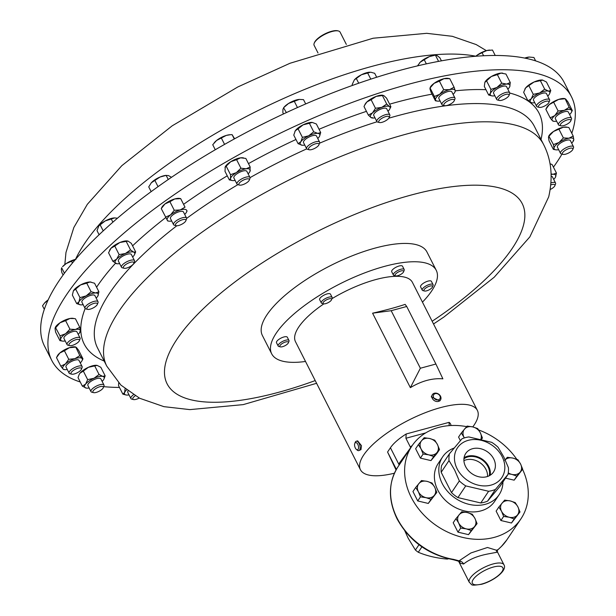 <?xml version="1.0" encoding="UTF-8"?>
<svg xmlns="http://www.w3.org/2000/svg" width="616" height="616" viewBox="0 0 616 616"><rect width="100%" height="100%" fill="white"/><g stroke="black" fill="none" stroke-linecap="round" stroke-linejoin="round"><path stroke-width="0.92" d="M489.243 475.775A15.862 12.736 33.8 0 0 487.972 466.605A15.862 12.736 33.8 0 0 463.925 458.797M487.533 476.491A15.693 12.597 33.8 0 0 485.962 469.423A15.693 12.597 33.8 0 0 463.917 460.653M464.064 457.711A16.709 13.413 -146.2 0 1 488.68 466.412A16.709 13.413 -146.2 0 1 490.19 475.236M493.709 458.912A16.709 13.413 -146.2 0 1 493.516 472.025A16.709 13.413 -146.2 0 1 479.44 476.9A16.709 13.413 -146.2 0 1 465.58 466.535A16.709 13.413 -146.2 0 1 465.773 453.415A16.709 13.413 -146.2 0 1 479.849 448.54A16.709 13.413 -146.2 0 1 493.709 458.912M571.463 96.766L564.233 82.498A291.376 99.399 153.1 0 0 334.396 92.154A291.376 99.399 153.1 0 0 61.438 277.354A291.376 99.399 153.1 0 0 44.537 346.154L51.767 360.422A291.376 99.399 -26.9 0 1 49.619 330.145A291.376 99.399 -26.9 0 1 304.042 122.107A291.376 99.399 -26.9 0 1 571.463 96.766A291.376 99.399 -26.9 0 1 573.619 127.035A291.376 99.399 -26.9 0 1 571.794 133.272M346.338 44.414L340.109 32.14A14.568 4.966 153.1 0 0 338.407 30.977A14.568 4.966 153.1 0 0 326.172 33.664A14.568 4.966 153.1 0 0 314.969 41.88A14.568 4.966 153.1 0 0 314.191 43.266A14.568 4.966 153.1 0 0 314.122 45.322L318.01 52.984M314.191 43.266L314.46 42.596A13.983 4.774 -26.9 0 1 315.207 41.264A13.983 4.774 -26.9 0 1 325.964 33.38A13.983 4.774 -26.9 0 1 337.707 30.8L338.407 30.977M440.448 400.03L439.886 400.87L431.277 396.927L432.386 394.617A4.859 3.896 33.8 0 0 431.862 396.057A4.859 3.896 33.8 0 0 435.065 401.024A4.859 3.896 33.8 0 0 440.448 400.03A4.859 3.896 33.8 0 0 440.971 398.591A4.859 3.896 33.8 0 0 437.768 393.624A4.859 3.896 33.8 0 0 432.386 394.617M440.278 397.728A3.711 2.98 33.8 0 0 437.16 393.686A3.711 2.98 33.8 0 0 433.317 395.788A3.711 2.98 33.8 0 0 436.436 399.83A3.711 2.98 33.8 0 0 440.278 397.728M395.618 275.883L394.078 275.491A6.068 2.071 -26.9 0 1 393.37 275.005A6.068 2.071 -26.9 0 1 393.67 273.65A6.068 2.071 -26.9 0 1 399.345 269.746A6.068 2.071 -26.9 0 1 404.196 269.515A6.068 2.071 -26.9 0 1 404.165 270.37L403.572 271.849A4.789 1.632 -26.9 0 1 403.357 272.249A4.789 1.632 -26.9 0 1 399.692 274.982A4.789 1.632 -26.9 0 1 395.618 275.883A4.789 1.632 -26.9 0 1 395.295 274.428A4.789 1.632 -26.9 0 1 400.562 271.071A4.789 1.632 -26.9 0 1 403.572 271.849M404.196 269.515L402.533 266.243A6.068 2.071 153.1 0 0 397.682 266.474A6.068 2.071 153.1 0 0 392.015 270.378A6.068 2.071 153.1 0 0 391.707 271.741L393.37 275.005M280.403 346.87L278.863 346.477A6.068 2.071 -26.9 0 1 278.155 345.992A6.068 2.071 -26.9 0 1 282.759 341.333A6.068 2.071 -26.9 0 1 288.981 340.502A6.068 2.071 -26.9 0 1 288.95 341.356L288.357 342.835A4.789 1.632 -26.9 0 1 284.754 345.83A4.789 1.632 -26.9 0 1 280.403 346.87A4.789 1.632 -26.9 0 1 283.476 342.819A4.789 1.632 -26.9 0 1 288.357 342.835M288.981 340.502L287.318 337.229A6.068 2.071 153.1 0 0 281.096 338.061A6.068 2.071 153.1 0 0 276.492 342.719L278.155 345.992M424.509 291.014L422.961 290.621A6.068 2.071 -26.9 0 1 422.253 290.136A6.068 2.071 -26.9 0 1 426.857 285.485A6.068 2.071 -26.9 0 1 433.079 284.646A6.068 2.071 -26.9 0 1 433.056 285.501L432.463 286.979A4.789 1.632 -26.9 0 1 428.852 289.974A4.789 1.632 -26.9 0 1 424.509 291.014A4.789 1.632 -26.9 0 1 427.573 286.964A4.789 1.632 -26.9 0 1 432.463 286.979M433.079 284.646L431.423 281.373A6.068 2.071 153.1 0 0 425.202 282.213A6.068 2.071 153.1 0 0 420.597 286.863L422.253 290.136M323.569 303.811L322.029 303.418A6.068 2.071 -26.9 0 1 321.321 302.933A6.068 2.071 -26.9 0 1 324.486 299.083A6.068 2.071 -26.9 0 1 331.031 296.897A6.068 2.071 -26.9 0 1 332.147 297.443A6.068 2.071 -26.9 0 1 332.116 298.298L331.524 299.776A4.789 1.632 -26.9 0 1 328.29 302.579A4.789 1.632 -26.9 0 1 323.885 303.865A4.789 1.632 -26.9 0 1 323.569 303.811A4.789 1.632 -26.9 0 1 324.809 300.862A4.789 1.632 -26.9 0 1 330.669 298.668A4.789 1.632 -26.9 0 1 331.524 299.776M332.147 297.443L330.484 294.171A6.068 2.071 153.1 0 0 329.375 293.624A6.068 2.071 153.1 0 0 322.822 295.811A6.068 2.071 153.1 0 0 319.658 299.669L321.321 302.933M305.513 361.461A92.269 31.478 -26.9 0 1 277.362 359.244A92.269 31.478 -26.9 0 1 271.671 353.792L262.377 335.474A92.269 31.478 -26.9 0 1 320.744 270.817A92.269 31.478 -26.9 0 1 421.259 246.539A92.269 31.478 -26.9 0 1 426.95 251.983L436.243 270.301A92.269 31.478 -26.9 0 1 422.445 302.14M271.671 353.792A92.269 31.478 -26.9 0 1 330.037 289.143A92.269 31.478 -26.9 0 1 430.553 264.857A92.269 31.478 -26.9 0 1 436.243 270.301M457.157 468.815A26.711 21.445 -146.2 0 1 468.283 440.332A26.711 21.445 -146.2 0 1 502.132 456.633A26.711 21.445 -146.2 0 1 491.006 485.115A26.711 21.445 -146.2 0 1 457.157 468.815M449.449 453.769L441.603 465.465A31.562 25.341 33.8 0 0 441.179 472.272L451.505 492.631L459.343 480.934L454.647 470.062L449.018 460.583A31.562 25.341 -146.2 0 1 449.449 453.769L461.985 438.792A31.562 25.341 -146.2 0 1 468.815 436.944L491.683 442.327A31.562 25.341 -146.2 0 1 498.082 447.285L503.711 456.772L508.408 467.644A31.562 25.341 -146.2 0 1 507.984 474.451L495.441 489.427L487.595 501.124L500.138 486.147L507.984 474.451M454.154 448.025A33.995 27.289 33.8 0 0 442.642 456.872A33.995 27.289 33.8 0 0 442.25 483.56A33.995 27.289 33.8 0 0 470.455 504.658A33.995 27.289 33.8 0 0 499.106 494.74A33.995 27.289 33.8 0 0 502.933 481.982M442.642 456.872L438.215 463.471A33.995 27.289 33.8 0 0 437.822 490.159A33.995 27.289 33.8 0 0 466.027 511.257A33.995 27.289 33.8 0 0 494.679 501.339L499.106 494.74M516.785 459.297A65.558 52.63 33.8 0 0 478.663 429.96M466.612 426.634A65.558 52.63 33.8 0 0 411.996 445.884A65.558 52.63 33.8 0 0 411.249 497.358A65.558 52.63 33.8 0 0 465.634 538.045A65.558 52.63 33.8 0 0 520.89 518.918A65.558 52.63 33.8 0 0 522.568 469.338M404.866 530.969L408.162 538.184L415.415 550.042A33.995 27.289 33.8 0 0 418.279 552.259L421.906 546.846M458.627 561.292L469.315 582.359A19.427 6.63 -26.9 0 1 475.537 572.726A19.427 6.63 -26.9 0 1 493.085 563.956A19.427 6.63 -26.9 0 1 503.957 564.78L497.551 552.152L488.003 553.938C477.438 555.978 469.315 559.343 463.617 564.01L460.044 563.163L459.79 562.216C460.653 561.9 458.42 561.053 453.083 559.682A2.333 0.678 -80.4 0 0 453.515 559.374L459.066 560.822L470.893 552.968L487.472 547.485L497.151 550.442M444.544 105.636L442.812 105.19A7.284 2.487 -26.9 0 1 441.957 104.612A7.284 2.487 -26.9 0 1 443.22 101.925A7.284 2.487 -26.9 0 1 450.034 97.967A7.284 2.487 -26.9 0 1 454.955 98.021A7.284 2.487 -26.9 0 1 454.916 99.053L454.246 100.716A5.837 1.994 -26.9 0 1 453.268 102.048A5.837 1.994 -26.9 0 1 444.544 105.636A5.837 1.994 -26.9 0 1 444.875 103.018A5.837 1.994 -26.9 0 1 451.258 99.576A5.837 1.994 -26.9 0 1 454.246 100.716M454.955 98.021L451.851 91.907A7.284 2.487 153.1 0 0 446.931 91.853A7.284 2.487 153.1 0 0 440.124 95.811A7.284 2.487 153.1 0 0 438.862 98.498L441.957 104.612M309.209 149.75L307.469 149.303A7.284 2.487 -26.9 0 1 306.622 148.726A7.284 2.487 -26.9 0 1 306.545 148.063A7.284 2.487 -26.9 0 1 312.828 142.812A7.284 2.487 -26.9 0 1 319.612 142.134A7.284 2.487 -26.9 0 1 319.689 142.796A7.284 2.487 -26.9 0 1 319.581 143.166L318.911 144.829A5.837 1.994 -26.9 0 1 314.637 148.417A5.837 1.994 -26.9 0 1 309.209 149.75A5.837 1.994 -26.9 0 1 308.47 148.756A5.837 1.994 -26.9 0 1 314.168 144.26A5.837 1.994 -26.9 0 1 318.996 144.529A5.837 1.994 -26.9 0 1 318.911 144.829M319.612 142.134L316.509 136.02A7.284 2.487 153.1 0 0 309.725 136.698A7.284 2.487 153.1 0 0 303.442 141.95A7.284 2.487 153.1 0 0 303.519 142.612L306.622 148.726M174.597 225.287A7.284 2.487 -26.9 0 1 174.413 225.248A7.284 2.487 -26.9 0 1 174.236 225.194A7.284 2.487 -26.9 0 1 173.558 224.663A7.284 2.487 -26.9 0 1 177.916 219.704A7.284 2.487 -26.9 0 1 185.878 217.548A7.284 2.487 -26.9 0 1 186.556 218.072A7.284 2.487 -26.9 0 1 186.517 219.104L185.847 220.767A5.837 1.994 -26.9 0 1 181.574 224.363A5.837 1.994 -26.9 0 1 176.145 225.687A5.837 1.994 -26.9 0 1 176.007 225.649A5.837 1.994 -26.9 0 1 178.193 221.721A5.837 1.994 -26.9 0 1 185.339 219.519A5.837 1.994 -26.9 0 1 185.847 220.767M186.556 218.072L183.453 211.958A7.284 2.487 153.1 0 0 182.775 211.434A7.284 2.487 153.1 0 0 174.821 213.59A7.284 2.487 153.1 0 0 170.455 218.549L173.558 224.663M93.57 392.638L91.83 392.2A7.284 2.487 -26.9 0 1 90.983 391.622A7.284 2.487 -26.9 0 1 95.241 386.709A7.284 2.487 -26.9 0 1 103.973 385.023A7.284 2.487 -26.9 0 1 103.935 386.055L103.272 387.718A5.837 1.994 -26.9 0 1 99.884 390.829A5.837 1.994 -26.9 0 1 93.57 392.638A5.837 1.994 -26.9 0 1 96.304 388.242A5.837 1.994 -26.9 0 1 101.548 386.371A5.837 1.994 -26.9 0 1 103.272 387.718M103.973 385.023L100.87 378.909A7.284 2.487 153.1 0 0 92.138 380.596A7.284 2.487 153.1 0 0 87.88 385.5L90.983 391.622M539.192 107.361L537.46 106.915A7.284 2.487 -26.9 0 1 536.605 106.337A7.284 2.487 -26.9 0 1 540.871 101.432A7.284 2.487 -26.9 0 1 549.595 99.746A7.284 2.487 -26.9 0 1 549.564 100.778L548.894 102.441A5.837 1.994 -26.9 0 1 545.507 105.544A5.837 1.994 -26.9 0 1 539.192 107.361A5.837 1.994 -26.9 0 1 541.926 102.964A5.837 1.994 -26.9 0 1 547.17 101.086A5.837 1.994 -26.9 0 1 548.894 102.441M549.595 99.746L546.5 93.632A7.284 2.487 153.1 0 0 537.768 95.318A7.284 2.487 153.1 0 0 533.502 100.223L536.605 106.337M71.702 374.166L69.97 373.72A7.284 2.487 -26.9 0 1 69.115 373.142A7.284 2.487 -26.9 0 1 75.214 367.282A7.284 2.487 -26.9 0 1 82.105 366.551A7.284 2.487 -26.9 0 1 82.074 367.583L81.404 369.246A5.837 1.994 -26.9 0 1 76.546 373.119A5.837 1.994 -26.9 0 1 71.702 374.166A5.837 1.994 -26.9 0 1 75.907 368.999A5.837 1.994 -26.9 0 1 81.404 369.246M82.105 366.551L79.01 360.437A7.284 2.487 153.1 0 0 72.111 361.161A7.284 2.487 153.1 0 0 66.012 367.028L69.115 373.142M561.061 125.833L559.32 125.394A7.284 2.487 -26.9 0 1 558.473 124.809A7.284 2.487 -26.9 0 1 564.572 118.95A7.284 2.487 -26.9 0 1 571.463 118.218A7.284 2.487 -26.9 0 1 571.425 119.25L570.763 120.913A5.837 1.994 -26.9 0 1 565.896 124.786A5.837 1.994 -26.9 0 1 561.061 125.833A5.837 1.994 -26.9 0 1 565.265 120.674A5.837 1.994 -26.9 0 1 570.763 120.913M571.463 118.218L568.36 112.104A7.284 2.487 153.1 0 0 561.469 112.836A7.284 2.487 153.1 0 0 555.37 118.696L558.473 124.809M124.093 268.26L122.353 267.814A7.284 2.487 -26.9 0 1 121.498 267.236A7.284 2.487 -26.9 0 1 124.994 262.801A7.284 2.487 -26.9 0 1 132.709 259.967A7.284 2.487 -26.9 0 1 134.496 260.645A7.284 2.487 -26.9 0 1 134.457 261.669L133.787 263.34A5.837 1.994 -26.9 0 1 130.107 266.613A5.837 1.994 -26.9 0 1 124.832 268.337A5.837 1.994 -26.9 0 1 124.093 268.26A5.837 1.994 -26.9 0 1 125.379 264.818A5.837 1.994 -26.9 0 1 132.394 261.969A5.837 1.994 -26.9 0 1 133.787 263.34M134.496 260.645L131.393 254.531A7.284 2.487 153.1 0 0 129.606 253.854A7.284 2.487 153.1 0 0 121.891 256.687A7.284 2.487 153.1 0 0 118.403 261.122L121.498 267.236M563.101 154.37L561.361 153.931A7.284 2.487 -26.9 0 1 560.514 153.346A7.284 2.487 -26.9 0 1 568.483 146.731A7.284 2.487 -26.9 0 1 573.504 146.754A7.284 2.487 -26.9 0 1 573.465 147.786L572.803 149.449A5.837 1.994 -26.9 0 1 566.443 153.923A5.837 1.994 -26.9 0 1 563.101 154.37A5.837 1.994 -26.9 0 1 563.347 151.836A5.837 1.994 -26.9 0 1 568.807 148.61A5.837 1.994 -26.9 0 1 572.803 149.449M573.504 146.754L570.401 140.641A7.284 2.487 153.1 0 0 565.38 140.617A7.284 2.487 153.1 0 0 557.411 147.232L560.514 153.346M69.662 345.63L67.929 345.191A7.284 2.487 -26.9 0 1 67.075 344.606A7.284 2.487 -26.9 0 1 75.044 337.991A7.284 2.487 -26.9 0 1 80.065 338.015A7.284 2.487 -26.9 0 1 80.034 339.046L79.364 340.71A5.837 1.994 -26.9 0 1 73.004 345.183A5.837 1.994 -26.9 0 1 69.662 345.63A5.837 1.994 -26.9 0 1 69.908 343.097A5.837 1.994 -26.9 0 1 75.368 339.87A5.837 1.994 -26.9 0 1 79.364 340.71M80.065 338.015L76.962 331.901A7.284 2.487 153.1 0 0 71.941 331.878A7.284 2.487 153.1 0 0 63.972 338.492L67.075 344.606M87.611 309.348L85.87 308.909A7.284 2.487 -26.9 0 1 85.023 308.323A7.284 2.487 -26.9 0 1 87.711 304.443A7.284 2.487 -26.9 0 1 94.741 301.232A7.284 2.487 -26.9 0 1 98.013 301.732A7.284 2.487 -26.9 0 1 97.983 302.764L97.313 304.427A5.837 1.994 -26.9 0 1 89.551 309.286A5.837 1.994 -26.9 0 1 87.611 309.348A5.837 1.994 -26.9 0 1 88.342 306.36A5.837 1.994 -26.9 0 1 94.718 303.203A5.837 1.994 -26.9 0 1 97.313 304.427M98.013 301.732L94.91 295.618A7.284 2.487 153.1 0 0 91.638 295.118A7.284 2.487 153.1 0 0 84.608 298.329A7.284 2.487 153.1 0 0 81.92 302.21L85.023 308.323M550.958 182.875A7.284 2.487 -26.9 0 1 552.283 182.536A7.284 2.487 -26.9 0 1 555.555 183.037A7.284 2.487 -26.9 0 1 555.524 184.069L554.854 185.732A5.837 1.994 -26.9 0 1 550.18 189.52M555.555 183.037L552.452 176.923A7.284 2.487 153.1 0 0 551.189 176.268M550.781 184.916A5.837 1.994 -26.9 0 1 552.259 184.507A5.837 1.994 -26.9 0 1 554.854 185.732M139.247 398.052A5.837 1.994 -26.9 0 1 133.48 399.561L131.747 399.114A7.284 2.487 -26.9 0 1 130.892 398.537A7.284 2.487 -26.9 0 1 133.433 394.771M127.982 391.068A7.284 2.487 153.1 0 0 127.789 392.423L130.892 398.537M133.48 399.561A5.837 1.994 -26.9 0 1 134.889 396.034A5.837 1.994 -26.9 0 1 135.181 395.826M499.283 100.439L497.543 100A7.284 2.487 -26.9 0 1 496.688 99.415A7.284 2.487 -26.9 0 1 499.299 95.596A7.284 2.487 -26.9 0 1 509.686 92.823A7.284 2.487 -26.9 0 1 509.648 93.855L508.978 95.519A5.837 1.994 -26.9 0 1 506.922 97.752A5.837 1.994 -26.9 0 1 499.283 100.439A5.837 1.994 -26.9 0 1 500.685 96.92A5.837 1.994 -26.9 0 1 506.652 94.24A5.837 1.994 -26.9 0 1 508.978 95.519M509.686 92.823L506.583 86.71A7.284 2.487 153.1 0 0 496.196 89.482A7.284 2.487 153.1 0 0 493.593 93.301L496.688 99.415M239.57 185.093L237.83 184.646A7.284 2.487 -26.9 0 1 237.021 184.138A7.284 2.487 -26.9 0 1 236.983 184.069A7.284 2.487 -26.9 0 1 242.25 178.609A7.284 2.487 -26.9 0 1 249.934 177.408A7.284 2.487 -26.9 0 1 249.973 177.477A7.284 2.487 -26.9 0 1 249.934 178.501L249.272 180.165A5.837 1.994 -26.9 0 1 244.991 183.761A5.837 1.994 -26.9 0 1 239.57 185.093A5.837 1.994 -26.9 0 1 238.916 184.677A5.837 1.994 -26.9 0 1 243.027 180.296A5.837 1.994 -26.9 0 1 249.264 179.287A5.837 1.994 -26.9 0 1 249.272 180.165M246.9 171.433A7.284 2.487 153.1 0 0 246.87 171.364A7.284 2.487 153.1 0 0 246.831 171.294A7.284 2.487 153.1 0 0 239.147 172.495A7.284 2.487 153.1 0 0 233.88 177.955A7.284 2.487 153.1 0 0 233.918 178.016M379.433 122.53L377.693 122.084A7.284 2.487 -26.9 0 1 376.846 121.506A7.284 2.487 -26.9 0 1 377.192 119.897A7.284 2.487 -26.9 0 1 383.991 115.2A7.284 2.487 -26.9 0 1 389.836 114.915A7.284 2.487 -26.9 0 1 389.805 115.947L389.135 117.61A5.837 1.994 -26.9 0 1 388.889 118.072A5.837 1.994 -26.9 0 1 384.415 121.414A5.837 1.994 -26.9 0 1 379.433 122.53A5.837 1.994 -26.9 0 1 379.025 120.775A5.837 1.994 -26.9 0 1 385.439 116.67A5.837 1.994 -26.9 0 1 389.135 117.61M389.836 114.915L386.733 108.801A7.284 2.487 153.1 0 0 380.888 109.078A7.284 2.487 153.1 0 0 374.089 113.783A7.284 2.487 153.1 0 0 373.743 115.392L376.846 121.506M562 154.092A291.376 99.399 -26.9 0 1 553.438 167.152M119.466 387.441A291.376 99.399 -26.9 0 1 103.704 386.648M80.249 381.997A291.376 99.399 -26.9 0 1 51.767 360.422M435.905 364.033L442.889 378.84C432.378 377.993 421.537 380.934 410.364 387.656L372.58 313.19C385.662 310.21 396.504 307.269 405.112 304.373L406.714 306.483L391.175 310.695L420.366 368.237L435.905 364.033L406.714 306.483M394.409 473.203A65.558 22.361 -26.9 0 1 360.429 469.7A65.558 22.361 -26.9 0 1 363.694 455.001A65.558 22.361 -26.9 0 1 424.948 412.828A65.558 22.361 -26.9 0 1 477.362 410.379L412.427 282.39A65.558 22.361 153.1 0 0 331.97 298.668M323.847 303.857A65.558 22.361 153.1 0 0 298.76 327.004A65.558 22.361 153.1 0 0 295.495 341.711L360.429 469.7M356.387 449.418L357.295 450.157A4.859 2.372 -105.2 0 0 358.797 450.612L360.968 449.626L361.484 445.707L357.657 440.863L356.256 441.241A4.859 2.372 -105.2 0 0 355.193 442.396L354.778 443.489A3.711 1.817 -105.2 0 0 354.677 446.053A3.711 1.817 -105.2 0 0 356.387 449.418A3.711 1.817 -105.2 0 0 358.458 446.323A3.711 1.817 -105.2 0 0 356.695 442.919A3.711 1.817 -105.2 0 0 354.778 443.489M477.362 410.379A65.558 22.361 -26.9 0 1 474.089 425.086A65.558 22.361 -26.9 0 1 472.788 426.919M358.797 450.612A4.859 2.372 -105.2 0 0 360.006 446.107A4.859 2.372 -105.2 0 0 356.256 441.241M294.879 131.477A10.919 3.727 -26.9 0 1 294.91 131.424A10.919 3.727 -26.9 0 1 295.303 130.761A10.919 3.727 -26.9 0 1 303.111 124.84L309.386 123.285L313.713 131.816L317.825 133.395A10.919 3.727 153.1 0 0 308.678 135.82A10.919 3.727 153.1 0 0 300.87 141.742A10.919 3.727 153.1 0 0 301.894 145.191A10.919 3.727 153.1 0 0 302.202 145.237A10.919 3.727 153.1 0 0 304.774 145.083M317.764 138.492A10.919 3.727 153.1 0 0 319.165 136.891A10.919 3.727 153.1 0 0 319.558 136.228A10.919 3.727 153.1 0 0 317.825 133.395L320.697 132.532L316.37 124.001L312.258 122.422A10.919 3.727 153.1 0 0 303.111 124.84L298.082 128.844L302.41 137.376L308.678 135.82L313.713 131.816M524.84 89.151A10.919 3.727 -26.9 0 1 524.894 89.035A10.919 3.727 -26.9 0 1 525.687 87.849A10.919 3.727 -26.9 0 1 534.034 82.013A10.919 3.727 -26.9 0 1 542.557 80.072A10.919 3.727 -26.9 0 1 542.588 80.08L546.454 82.02L550.781 90.552L549.595 93.732M553.314 121.052L552.367 120.667L550.173 117.849L545.845 109.309L546.754 107.507A10.919 3.727 -26.9 0 1 549.195 104.658A10.919 3.727 -26.9 0 1 558.697 99.392A10.919 3.727 -26.9 0 1 564.418 98.552L565.095 98.66L569.176 107.315L571.363 110.133A10.919 3.727 153.1 0 0 564.264 110.364A10.919 3.727 153.1 0 0 554.762 115.631A10.919 3.727 153.1 0 0 552.367 120.667A10.919 3.727 153.1 0 0 553.738 121.283A10.919 3.727 153.1 0 0 556.625 121.175M109.686 250.142A10.919 3.727 -26.9 0 1 109.787 249.934A10.919 3.727 -26.9 0 1 111.057 248.202L114.792 246.077L119.119 254.608L125.433 253.484A10.919 3.727 153.1 0 0 116.624 259.174A10.919 3.727 153.1 0 0 116.078 263.517A10.919 3.727 153.1 0 0 116.771 263.702A10.919 3.727 153.1 0 0 119.658 263.594M132.648 257.003A10.919 3.727 153.1 0 0 133.171 256.472A10.919 3.727 153.1 0 0 134.434 254.739A10.919 3.727 153.1 0 0 133.71 252.129A10.919 3.727 153.1 0 0 125.433 253.484L130.515 249.911L126.188 241.38L119.866 242.504A10.919 3.727 153.1 0 0 111.057 248.202L108.555 252.768L112.882 261.3L116.624 259.174L119.119 254.608M114.792 246.077L119.866 242.504A10.919 3.727 -26.9 0 1 127.45 240.971A10.919 3.727 -26.9 0 1 127.527 240.987M78.217 334.373A10.919 3.727 153.1 0 0 80.011 332.116A10.919 3.727 153.1 0 0 80.349 330.923A10.919 3.727 153.1 0 0 75.468 329.475A10.919 3.727 153.1 0 0 65.589 333.741L69.931 329.19L65.604 320.659L60.022 322.769A10.919 3.727 153.1 0 0 55.363 327.304A10.919 3.727 153.1 0 0 55.24 327.566M59.929 340.64L60.591 339.47L60.014 335.851L65.589 333.741A10.919 3.727 153.1 0 0 60.591 339.47A10.919 3.727 153.1 0 0 62.347 341.072L59.929 340.64L55.602 332.109L55.024 328.49L60.022 322.769A10.919 3.727 -26.9 0 1 69.901 318.495A10.919 3.727 -26.9 0 1 73.027 318.341L75.445 318.78L79.772 327.312L80.349 330.923L79.687 332.101M484.961 82.144A10.919 3.727 -26.9 0 1 484.977 82.113A10.919 3.727 -26.9 0 1 491.352 76.507A10.919 3.727 -26.9 0 1 501.039 73.104L505.944 74.028L510.271 82.559L509.771 86.594A10.919 3.727 153.1 0 0 506.606 84.076A10.919 3.727 153.1 0 0 496.92 87.487A10.919 3.727 153.1 0 0 490.398 93.416A10.919 3.727 153.1 0 0 491.961 95.888A10.919 3.727 153.1 0 0 493.562 95.934A10.919 3.727 153.1 0 0 494.848 95.773M502.787 73.181A10.919 3.727 153.1 0 0 502.641 73.15A10.919 3.727 153.1 0 0 501.039 73.104L497.374 74.621L501.709 83.152L506.606 84.076L510.271 82.559M225.217 166.851A10.919 3.727 -26.9 0 1 225.264 166.767A10.919 3.727 -26.9 0 1 230.769 161.685L236.59 159.667L240.918 168.199L246.161 168.799A10.919 3.727 153.1 0 0 236.336 172.657A10.919 3.727 153.1 0 0 230.546 178.517A10.919 3.727 153.1 0 0 232.247 180.534A10.919 3.727 153.1 0 0 234.588 180.511A10.919 3.727 153.1 0 0 235.135 180.426M248.125 173.835A10.919 3.727 153.1 0 0 249.911 171.571A10.919 3.727 153.1 0 0 250.204 170.801A10.919 3.727 153.1 0 0 246.161 168.799L250.165 166.959L245.838 158.428L240.594 157.827A10.919 3.727 153.1 0 0 230.769 161.685L226.18 166.143L230.507 174.674L236.336 172.657L240.918 168.199M236.59 159.667L240.594 157.827A10.919 3.727 -26.9 0 1 242.927 157.804A10.919 3.727 -26.9 0 1 243.189 157.85M372.503 117.687L371.04 117.602L368.337 115.076L364.01 106.545L365.126 104.204A10.919 3.727 -26.9 0 1 366.951 101.917A10.919 3.727 -26.9 0 1 376.145 96.412L382.405 95.534L386.733 104.066L389.435 106.591A10.919 3.727 153.1 0 0 381.712 107.384A10.919 3.727 153.1 0 0 372.518 112.89A10.919 3.727 153.1 0 0 371.04 117.602A10.919 3.727 153.1 0 0 372.118 117.972A10.919 3.727 153.1 0 0 374.998 117.864M383.013 95.288A10.919 3.727 153.1 0 0 382.798 95.241A10.919 3.727 153.1 0 0 376.145 96.412L371.125 99.73L375.452 108.262L381.712 107.384L386.733 104.066M73.289 291.052A10.919 3.727 -26.9 0 1 73.304 291.022A10.919 3.727 -26.9 0 1 73.389 290.868L75.653 289.096L79.98 297.636L86.155 295.896A10.919 3.727 153.1 0 0 78.956 301.848A10.919 3.727 153.1 0 0 80.296 304.797A10.919 3.727 153.1 0 0 81.22 304.866A10.919 3.727 153.1 0 0 83.175 304.681M96.165 298.09A10.919 3.727 153.1 0 0 97.875 295.988A10.919 3.727 153.1 0 0 97.959 295.834A10.919 3.727 153.1 0 0 95.619 292.962A10.919 3.727 153.1 0 0 86.155 295.896L91.091 291.715L86.756 283.175L80.588 284.915A10.919 3.727 153.1 0 0 73.389 290.868L72.357 295.079L76.692 303.611L78.956 301.848L79.98 297.636M75.653 289.096L80.588 284.915A10.919 3.727 -26.9 0 1 90.044 281.989A10.919 3.727 -26.9 0 1 90.968 282.059A10.919 3.727 -26.9 0 1 91.037 282.074M548.671 136.305A10.919 3.727 -26.9 0 1 548.794 136.044A10.919 3.727 -26.9 0 1 553.461 131.508A10.919 3.727 -26.9 0 1 563.34 127.235A10.919 3.727 -26.9 0 1 566.458 127.081L568.876 127.52L573.203 136.051L573.789 139.67A10.919 3.727 153.1 0 0 568.907 138.215A10.919 3.727 153.1 0 0 559.028 142.481A10.919 3.727 153.1 0 0 554.023 148.21A10.919 3.727 153.1 0 0 555.778 149.819A10.919 3.727 153.1 0 0 558.666 149.703M80.265 362.909A10.919 3.727 153.1 0 0 82.051 360.645A10.919 3.727 153.1 0 0 82.013 358.466A10.919 3.727 153.1 0 0 74.906 358.697A10.919 3.727 153.1 0 0 65.412 363.964L68.753 359.305L64.426 350.774L59.837 352.983A10.919 3.727 153.1 0 0 57.404 355.84L56.495 357.642L60.822 366.173L65.412 363.964A10.919 3.727 153.1 0 0 63.009 368.999A10.919 3.727 153.1 0 0 64.387 369.608A10.919 3.727 153.1 0 0 67.267 369.5M56.495 357.642L59.837 352.983A10.919 3.727 -26.9 0 1 69.338 347.724A10.919 3.727 -26.9 0 1 75.067 346.877L75.745 346.993L79.826 355.64L82.013 358.466L82.96 358.843L82.051 360.645M102.125 381.389A10.919 3.727 153.1 0 0 103.126 380.311A10.919 3.727 153.1 0 0 103.911 379.125A10.919 3.727 153.1 0 0 102.726 376.376A10.919 3.727 153.1 0 0 93.971 378.27A10.919 3.727 153.1 0 0 85.624 384.107L87.657 379.625L83.329 371.094L80.057 373.127A10.919 3.727 153.1 0 0 79.264 374.312A10.919 3.727 153.1 0 0 79.21 374.428M79.264 374.312L80.057 373.127A10.919 3.727 -26.9 0 1 88.404 367.298A10.919 3.727 -26.9 0 1 96.928 365.357A10.919 3.727 -26.9 0 1 96.966 365.357M167.66 220.898L161.253 208.593L161.846 207.361A10.919 3.727 -26.9 0 1 164.972 203.942L169.924 201.732L174.259 210.264L180.249 209.94A10.919 3.727 153.1 0 0 170.54 214.922A10.919 3.727 153.1 0 0 167.236 220.235A10.919 3.727 153.1 0 0 168.83 221.136A10.919 3.727 153.1 0 0 171.71 221.029M184.708 214.43A10.919 3.727 153.1 0 0 186.494 212.174A10.919 3.727 153.1 0 0 186.671 210.279A10.919 3.727 153.1 0 0 180.249 209.94L185.008 207.176L180.68 198.637L174.682 198.968A10.919 3.727 153.1 0 0 164.972 203.942L161.253 208.593M169.924 201.732L174.682 198.968A10.919 3.727 -26.9 0 1 179.51 198.398L180.68 198.598L185.008 207.176M437.229 101.078L435.404 100.778L431.061 92.246L429.945 88.873L430.245 87.31A10.919 3.727 -26.9 0 1 434.111 83.329A10.919 3.727 -26.9 0 1 443.951 78.686L449.749 78.656L454.077 87.187L455.193 90.56A10.919 3.727 153.1 0 0 449.526 89.659A10.919 3.727 153.1 0 0 439.678 94.302A10.919 3.727 153.1 0 0 435.512 99.846A10.919 3.727 153.1 0 0 437.229 101.078A10.919 3.727 153.1 0 0 440.109 100.97M449.749 78.656L447.909 78.347A10.919 3.727 153.1 0 0 443.951 78.686L439.4 81.15L443.728 89.69L449.526 89.659L454.077 87.187M387.988 111.273A10.919 3.727 153.1 0 0 389.782 109.009A10.919 3.727 153.1 0 0 389.435 106.591L390.898 106.676L389.782 109.009M368.337 115.076L372.518 112.89L375.452 108.262M364.626 105.197L366.951 101.917L371.125 99.73M390.898 106.676L386.571 98.144L383.868 95.611L382.405 95.534L382.798 95.241M231.993 180.48L229.345 179.911L230.546 178.517L230.507 174.674M250.165 166.959L249.911 171.571M229.345 179.911L225.009 171.379L225.264 166.767M224.979 167.537L226.18 166.143M507.838 89.181A10.919 3.727 153.1 0 0 509.625 86.925A10.919 3.727 153.1 0 0 509.771 86.594L509.625 86.925M491.814 95.857L488.657 95.01L490.398 93.416L490.898 89.382L496.92 87.487L501.709 83.152M488.657 95.01L484.33 86.479L484.83 82.444L491.352 76.507L497.374 74.621M486.571 80.842L490.898 89.382M126.526 389.959A10.919 3.727 153.1 0 0 124.601 392.538A10.919 3.727 153.1 0 0 126.165 395.002A10.919 3.727 153.1 0 0 127.766 395.056A10.919 3.727 153.1 0 0 129.044 394.895M125.102 388.496L124.601 392.538L122.861 394.132L126.018 394.979M118.688 382.89L118.534 385.601L122.861 394.132M553.707 179.395A10.919 3.727 153.1 0 0 555.416 177.293A10.919 3.727 153.1 0 0 555.501 177.139A10.919 3.727 153.1 0 0 553.16 174.266A10.919 3.727 153.1 0 0 551.151 174.459M551.135 173.958L553.16 174.266L556.448 173.081L555.416 177.293M550.026 163.725L552.113 164.541L556.448 173.081M80.296 304.797L76.692 303.611M91.091 291.715L95.619 292.962L98.899 291.776L97.875 295.988M86.756 283.175L90.044 281.989L94.571 283.237L98.899 291.776M62.347 341.072A10.919 3.727 153.1 0 0 65.227 340.964M69.931 329.19L75.468 329.475L79.772 327.312M55.363 327.304L60.014 335.851M65.604 320.659L69.901 318.495L74.267 318.549M571.656 143.112A10.919 3.727 153.1 0 0 573.45 140.856A10.919 3.727 153.1 0 0 573.789 139.67L573.126 140.841M555.778 149.819L553.361 149.38L554.023 148.21L553.445 144.591L559.028 142.481L563.37 137.93L568.907 138.215L573.203 136.051M553.361 149.38L549.033 140.848L548.456 137.229L549.118 136.059L553.461 131.508L563.34 127.235L567.706 127.289M559.035 129.399L563.37 137.93M548.794 136.044L553.445 144.591M116.771 263.702L112.882 261.3M130.515 249.911L133.71 252.129L135.666 251.905L134.534 254.531M126.188 241.38L128.143 241.156L131.339 243.374L135.666 251.905M127.45 240.971L128.143 241.156M569.615 114.584A10.919 3.727 153.1 0 0 571.402 112.32A10.919 3.727 153.1 0 0 571.363 110.133L572.31 110.518L571.402 112.32M550.173 117.849L554.762 115.631L558.111 110.98L564.264 110.364L569.176 107.315M545.845 109.309L549.195 104.658L558.697 99.392L564.849 98.783L565.796 99.161L567.983 101.986L572.31 110.518M553.776 102.449L558.111 110.98M63.956 369.377L63.009 368.999L60.822 366.173M68.753 359.305L74.906 358.697L79.826 355.64M64.426 350.774L69.338 347.724L75.491 347.108L76.446 347.493L78.632 350.312L82.96 358.843M547.755 96.104A10.919 3.727 153.1 0 0 548.748 95.033A10.919 3.727 153.1 0 0 549.541 93.84A10.919 3.727 153.1 0 0 548.348 91.091A10.919 3.727 153.1 0 0 539.601 92.993A10.919 3.727 153.1 0 0 531.254 98.822A10.919 3.727 153.1 0 0 531.647 102.764A10.919 3.727 153.1 0 0 531.878 102.803A10.919 3.727 153.1 0 0 534.757 102.695M531.839 102.795L527.981 100.862L531.254 98.822L533.279 94.348L539.601 92.993L544.683 89.189L548.348 91.091L550.781 90.552M527.981 100.862L523.654 92.323L525.687 87.849L534.034 82.013L540.355 80.657L544.683 89.189M540.355 80.657L542.781 80.118M528.952 85.809L533.279 94.348M86.217 388.08L82.352 386.14L85.624 384.107A10.919 3.727 153.1 0 0 86.024 388.041A10.919 3.727 153.1 0 0 86.248 388.088A10.919 3.727 153.1 0 0 89.135 387.98M87.657 379.625L93.971 378.27L99.053 374.474L102.726 376.376L105.151 375.829L103.973 379.009M79.125 374.59L78.024 377.608L82.352 386.14M83.329 371.094L88.404 367.298L97.159 365.396L100.824 367.298L105.151 375.829M94.725 365.942L99.053 374.474M165.581 217.132L170.54 214.922L174.259 210.264M186.494 212.174L187.087 210.941M302.202 145.237L298.09 143.659L300.87 141.742L302.41 137.376M320.697 132.532L319.558 136.228M298.09 143.659L293.763 135.12L295.303 130.761L298.082 128.844M312.258 122.422L309.386 123.285M453.107 94.379A10.919 3.727 153.1 0 0 454.893 92.123A10.919 3.727 153.1 0 0 455.193 90.56L455.078 91.484M435.397 100.778L434.388 96.481L439.678 94.302L443.728 89.69M434.388 96.481L430.06 87.949L434.111 83.329L439.4 81.15M396.042 469.954L387.572 452.028L390.436 447.755A33.803 11.527 -26.9 0 1 406.19 433.98L449.118 422.345A35.497 12.112 -26.9 0 1 450.997 425.517M410.364 387.656L420.366 368.237M372.58 313.19L391.175 310.695M418.98 544.729L415.415 550.042M447.655 558.55L447.293 559.082A33.995 27.289 33.8 0 0 448.594 558.774M418.279 552.259C426.973 555.917 436.652 558.188 447.293 559.082M497.104 550.519L501.478 546.377A65.558 52.63 33.8 0 0 506.829 539.885L520.89 518.918M459.305 561.715L459.066 560.822A4.859 3.827 -143.1 0 1 463.617 564.01M387.572 452.028L396.373 469.369M399.022 465.234L399.468 462.916L410.78 447.562L410.356 447.031A67.891 54.501 -146.2 0 1 412.281 445.468M425.695 432.902L405.913 438.261L410.356 447.031M405.913 438.261L406.19 433.98M449.141 425.633L449.118 422.345M399.684 464.248A2.333 1.763 34.2 0 0 399.468 462.916M399.245 464.895A2.333 1.093 2.2 0 0 399.022 464.672L390.436 447.755M505.189 459.829A9.71 7.8 -146.2 0 1 512.92 458.088A9.71 7.8 -146.2 0 1 520.582 464.033A9.71 7.8 33.8 0 1 520.073 472.195A9.71 7.8 -146.2 0 1 511.896 474.405L516.886 476.083L522.684 469.161L514.144 480.172L505.513 478.139M436.821 492.43L428.282 503.441L417.725 500.954L412.951 491.553L415.7 487.464L418.372 491.73L420.466 496.866L426.033 497.674A9.71 7.8 -146.2 0 1 418.372 491.73A9.71 7.8 33.8 0 1 418.88 483.575A9.71 7.8 -146.2 0 1 427.057 481.358A9.71 7.8 -146.2 0 1 434.727 487.302A9.71 7.8 -146.2 0 1 434.211 495.457A9.71 7.8 -146.2 0 1 426.033 497.674L431.031 499.345L436.821 492.43L434.727 487.302L432.055 483.029L427.057 481.358L421.49 480.542L415.7 487.464M519.996 511.996L511.465 523.007L500.9 520.52L496.126 511.118L498.875 507.03L501.547 511.303A9.71 7.8 -146.2 0 1 502.055 503.141A9.71 7.8 -146.2 0 1 510.233 500.923A9.71 7.8 -146.2 0 1 517.902 506.868A9.71 7.8 -146.2 0 1 517.386 515.03L519.996 511.996L517.902 506.868L515.23 502.594L510.233 500.923L504.666 500.115L498.875 507.03M439.508 449.595L437.406 444.467L434.734 440.194L429.745 438.523A9.71 7.8 -146.2 0 1 437.406 444.467A9.71 7.8 -146.2 0 1 436.898 452.621L439.508 449.595L436.759 453.684L430.969 460.599L420.405 458.119L415.638 448.718L418.38 444.621L421.051 448.895A9.71 7.8 -146.2 0 1 421.567 440.74L418.38 444.621M477.069 523.631L468.53 534.642L457.965 532.155L453.199 522.753L455.94 518.664L458.62 522.93A9.71 7.8 -146.2 0 1 459.128 514.776A9.71 7.8 -146.2 0 1 467.305 512.558A9.71 7.8 -146.2 0 1 474.967 518.503A9.71 7.8 -146.2 0 1 474.459 526.665A9.71 7.8 -146.2 0 1 466.281 528.875L471.278 530.545L477.069 523.631L474.967 518.503L472.295 514.229L467.305 512.558L461.738 511.742L455.94 518.664M460.375 440.648L458.566 437.083L461.315 432.994L463.987 437.26A9.71 7.8 -146.2 0 1 464.495 429.106A9.71 7.8 -146.2 0 1 472.672 426.888L467.105 426.072L461.315 432.994M451.505 492.631A31.562 25.341 33.8 0 0 457.904 497.589L480.773 502.972A31.562 25.341 33.8 0 0 487.595 501.124M480.773 502.972L488.611 491.275L465.742 485.901L457.904 497.589M449.018 460.583L441.179 472.272M465.742 485.901A31.562 25.341 -146.2 0 1 459.343 480.934M495.441 489.427A31.562 25.341 -146.2 0 1 488.611 491.275M508.115 473.766L511.896 474.405A9.71 7.8 -146.2 0 1 508.262 472.857M522.684 469.161L520.582 464.033L517.91 459.759L512.92 458.088L507.353 457.28L504.743 460.306M514.144 480.172L516.886 476.083M428.282 503.441L431.031 499.345M417.725 500.954L420.466 496.866M509.209 517.24A9.71 7.8 -146.2 0 1 501.547 511.303L503.642 516.431L509.209 517.24A9.71 7.8 33.8 0 0 517.386 515.03L514.206 518.918L509.209 517.24M500.9 520.52L503.642 516.431M511.465 523.007L514.206 518.918M428.721 454.839A9.71 7.8 -146.2 0 1 421.051 448.895L423.153 454.023L428.721 454.839L433.71 456.51L436.898 452.621A9.71 7.8 -146.2 0 1 428.721 454.839M429.745 438.523A9.71 7.8 33.8 0 0 421.567 440.74L424.178 437.707L429.745 438.523M420.405 458.119L423.153 454.023M430.969 460.599L433.71 456.51M458.62 522.93A9.71 7.8 33.8 0 0 466.281 528.875L460.714 528.066L458.62 522.93M457.965 532.155L460.714 528.066M468.53 534.642L471.278 530.545M464.349 437.922A9.71 7.8 -146.2 0 1 463.987 437.26L464.318 437.938M481.427 439.108L482.436 437.961L480.341 432.832A9.71 7.8 -146.2 0 1 480.95 439M480.341 432.832A9.71 7.8 33.8 0 0 472.672 426.888L477.67 428.559L480.341 432.832M481.627 439.162L482.436 437.961M352.552 85.385L352.152 84.584L354.315 79.949A10.919 3.727 -26.9 0 1 354.377 79.88A10.919 3.727 -26.9 0 1 361.476 74.728L370.693 72.195L374.69 73.304L376.692 77.239M369.608 72.195A10.919 3.727 153.1 0 0 369.515 72.195A10.919 3.727 153.1 0 0 361.476 74.728L354.377 79.88M229.953 134.742A10.919 3.727 153.1 0 0 229.653 134.758A10.919 3.727 153.1 0 0 226.257 135.428A10.919 3.727 153.1 0 0 216.578 140.471L226.257 135.428L230.438 134.704L232.086 134.635L234.627 138.777M214.368 142.612A10.919 3.727 -26.9 0 1 214.507 142.442A10.919 3.727 -26.9 0 1 216.578 140.471L212.728 144.721L215.277 149.75M475.783 56.264L477.023 55.255A10.919 3.727 153.1 0 0 475.76 56.264M483.606 55.756L482.043 52.668L477.023 55.255A10.919 3.727 -26.9 0 1 486.84 50.535L492.477 50.042L495.226 55.471M489.551 50.096A10.919 3.727 153.1 0 0 489.366 50.112A10.919 3.727 153.1 0 0 486.84 50.535L482.043 52.668M48.133 299.93A10.919 3.727 153.1 0 0 46 301.578A10.919 3.727 153.1 0 0 44.606 302.98A10.919 3.727 153.1 0 0 44.529 303.08M114.345 217.918A10.919 3.727 153.1 0 0 114.176 217.925A10.919 3.727 153.1 0 0 105.213 220.936A10.919 3.727 153.1 0 0 99.03 225.61A10.919 3.727 153.1 0 0 98.937 225.725M524.709 58.081A10.919 3.727 -26.9 0 1 529.144 57.042L529.283 57.026A10.919 3.727 153.1 0 0 529.144 57.042L533.918 57.496L535.635 60.892M299.299 99.415L299.353 99.415A10.919 3.727 153.1 0 0 299.299 99.415A10.919 3.727 153.1 0 0 298.413 99.515A10.919 3.727 153.1 0 0 288.565 103.457L299.353 99.415L303.511 99.646L305.69 103.935M286.386 112.589L283.568 107.792L284.153 107.099A10.919 3.727 -26.9 0 1 288.565 103.457L283.822 107.538L282.937 109.294L282.883 112.682L283.514 113.929M417.486 65.889L420.281 62.147A10.919 3.727 153.1 0 0 419.488 62.986A10.919 3.727 153.1 0 0 419.442 63.048M420.281 62.147A10.919 3.727 -26.9 0 1 429.406 56.595L434.634 55.309A10.919 3.727 153.1 0 0 429.406 56.595L420.281 62.147M166.235 175.36A10.919 3.727 153.1 0 0 160.068 177.023A10.919 3.727 153.1 0 0 151.344 182.752L160.068 177.023L166.235 175.36M151.043 183.091A10.919 3.727 -26.9 0 1 151.089 183.044A10.919 3.727 -26.9 0 1 151.344 182.752L148.733 186.902L151.143 191.645M75.537 259.359A10.919 3.727 153.1 0 0 66.135 263.61A10.919 3.727 153.1 0 0 62.555 266.697L66.135 263.61L76.014 259.251M44.313 309.34L42.527 305.821L44.429 303.195L48.063 300.069M99.091 234.742L97.028 230.661L98.86 225.81L105.213 220.936L114.73 217.902L117.448 218.226M114.176 217.925L114.73 217.902M525.202 58.22L529.144 57.042M438.577 61.377L435.474 55.263L437.245 55.686L439.847 57.742L441.426 60.853M168.253 179.518L166.181 175.445L168.445 175.56L171.541 177.308M63.094 275.036L61.793 272.457L61.3 269.3L61.646 267.775L64.418 273.235M358.712 83.214L356.256 78.363M370.786 79.141L367.529 72.727M224.57 144.39L221.252 137.853M234.28 138.97L232.086 134.635M103.211 230.877L100.1 224.748M112.882 222.168L111.15 218.757M297.459 107.554L294.14 101.016M426.341 63.872L424.162 59.567M158.042 186.663L154.778 180.242M72.442 263.024L71.456 261.076M475.806 56.218A244.914 83.545 153.1 0 0 270.463 104.528A244.914 83.545 153.1 0 0 86.617 240.563A244.914 83.545 153.1 0 0 75.506 259.367M481.951 583.991A17.094 5.829 153.1 0 0 502.017 571.625A17.094 5.829 153.1 0 0 493.308 567.059A17.094 5.829 153.1 0 0 473.234 579.425A17.094 5.829 153.1 0 0 481.951 583.991M453.083 559.682C427.958 554.562 409.286 540.948 397.074 518.849C387.941 499.807 388.226 482.474 397.936 466.859A65.558 52.63 33.8 0 0 397.189 518.326A65.558 52.63 33.8 0 0 453.515 559.374M433.525 323.978L443.943 317.009L494.209 277.223L529.875 236.86L548.702 196.851C553.153 177.308 551.451 159.867 543.597 144.521A244.914 83.545 -26.9 0 0 318.819 165.827A244.914 83.545 -26.9 0 0 104.966 340.687A244.914 83.545 -26.9 0 0 106.776 366.135L97.521 347.901A244.914 83.545 -26.9 0 1 95.711 322.453A244.914 83.545 -26.9 0 1 176.831 225.764M186.64 218.387A244.914 83.545 -26.9 0 1 237.892 184.661M250.034 177.639A244.914 83.545 -26.9 0 1 306.714 148.872M319.558 143.212A244.914 83.545 -26.9 0 1 377.038 121.76M388.796 118.195A244.914 83.545 -26.9 0 1 534.341 126.288L543.597 144.521M104.196 361.061A255.047 87.002 -26.9 0 1 82.282 317.486A255.047 87.002 -26.9 0 1 85.162 308.524M96.589 287.218A255.047 87.002 -26.9 0 1 115.5 263.248M132.586 245.83A255.047 87.002 -26.9 0 1 165.796 217.54M183.699 204.25A255.047 87.002 -26.9 0 1 227.265 175.822M248.471 163.617A255.047 87.002 -26.9 0 1 295.98 139.486M319.05 129.275A255.047 87.002 -26.9 0 1 366.451 111.35M389.628 104.166A255.047 87.002 -26.9 0 1 432.039 94.163M455.247 90.822A255.047 87.002 -26.9 0 1 485.962 89.705M509.755 93.031A255.047 87.002 -26.9 0 1 541.017 139.447M315.215 380.58A199.107 67.922 -26.9 0 1 165.627 363.124A199.107 67.922 -26.9 0 1 365.149 210.256A199.107 67.922 -26.9 0 1 523.7 224.332A199.107 67.922 -26.9 0 1 432.147 321.259M64.826 264.564L65.966 252.506L73.851 227.481L87.341 204.304L121.806 165.689L172.187 125.826L237.853 86.941L290.005 63.263L373.134 38.23L426.711 33.318L452.29 36.306L476.176 44.568L486.378 50.658M397.936 466.859L411.996 445.884M503.957 564.78C507.576 570.478 493.632 581.088 481.566 584.284C469.454 585.932 472.919 585.169 469.315 582.359M236.983 184.069L233.88 177.955M106.776 366.135L120.89 385.092L139.647 398.259L163.894 406.652L189.89 409.617L243.212 404.62L316.593 383.298M249.973 177.477L246.87 171.364M232.247 180.534L231.516 180.411M242.927 157.804L243.659 157.927M134.434 254.739L134.727 254.169M109.787 249.934L109.502 250.504M553.738 121.283L553.06 121.167M64.387 369.608L63.71 369.5M176.145 225.687L174.413 225.248M168.83 221.136L167.66 220.936M454.893 92.123L455.255 91.407M506.829 539.885L501.37 546.5L496.712 550.92M496.373 551.328L497.22 549.803L497.551 552.152M214.507 142.442L214.16 142.858M229.653 134.758L230.438 134.704M489.366 50.112L489.805 50.081"/></g></svg>
